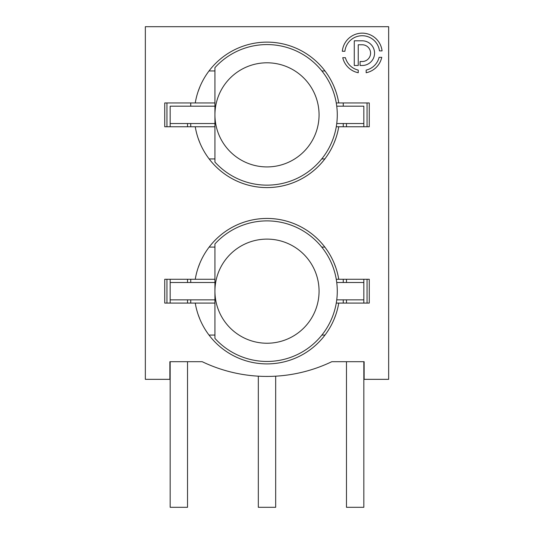 <?xml version="1.0" encoding="UTF-8"?>
<svg xmlns="http://www.w3.org/2000/svg" width="534" height="534" viewBox="0 0 534 534"><rect width="100%" height="100%" fill="white"/><g stroke="black" fill="none" stroke-linecap="round" stroke-linejoin="round"><path stroke-width="0.8" d="M145.341 379.334L169.865 379.334L169.865 361.698L202.206 361.698A149.867 149.867 0 0 0 331.794 361.698L364.135 361.698L364.135 379.334L388.659 379.334L388.659 26.7L145.341 26.7L145.341 379.334M164.739 303.078L195.25 303.078A72.731 72.731 0 0 0 338.75 303.078L369.261 303.078L369.261 279.275L338.75 279.275A72.731 72.731 0 0 0 195.25 279.275L164.739 279.275L164.739 303.078M164.739 102.955L195.25 102.955A72.731 72.731 0 0 1 338.75 102.955L369.261 102.955L369.261 126.758L338.75 126.758A72.731 72.731 0 0 1 195.25 126.758L164.739 126.758L164.739 102.955M362.212 65.488A12.342 12.342 0 0 0 374.554 53.146A12.342 12.342 0 0 0 362.212 40.804L354.276 40.804L354.276 65.488L358.241 65.488L358.241 44.769L362.212 44.769A8.377 8.377 0 0 1 370.583 53.146A8.377 8.377 0 0 1 362.212 61.523L360.076 61.523L360.076 65.488L362.212 65.488M345.411 57.699A17.408 17.408 0 0 0 358.241 70.101L358.241 72.737A19.985 19.985 0 0 1 342.748 57.699L345.411 57.699M366.177 70.101L366.177 72.737A19.985 19.985 0 0 0 381.757 57.325L379.107 57.325A17.408 17.408 0 0 1 366.177 70.101M382.07 50.89A19.985 19.985 0 0 0 342.314 51.271L344.904 51.271A17.408 17.408 0 0 1 379.474 50.89L382.07 50.89M166.942 303.078L166.942 279.275M166.942 102.955L166.942 126.758M258.322 376.183L258.322 507.3L275.678 507.3L275.678 376.183M367.058 102.955L367.058 126.758M367.058 303.078L367.058 279.275M190.745 106.179L190.745 102.955L214.935 102.955M190.745 123.534L190.745 126.758M214.935 303.078L190.745 303.078L190.745 299.848M190.745 282.499L190.745 279.275M195.25 279.275L214.935 279.275M187.521 123.534L187.521 126.758M187.521 279.275L187.521 282.499M195.25 126.758L214.935 126.758M214.935 158.938L209.148 158.938A72.731 72.731 0 0 0 324.852 158.938L321.742 158.938M198.147 138.293L199.963 143.072M343.255 123.534L343.255 126.758L336.266 126.758M335.853 138.293L334.037 143.072M214.935 162.076A70.281 70.281 0 0 0 315.881 165.36A70.281 70.281 0 0 0 315.881 64.36A70.281 70.281 0 0 0 214.935 67.644L214.935 162.076M319.065 114.857A52.065 52.065 0 0 1 267 166.922A52.065 52.065 0 0 1 214.935 114.857A52.065 52.065 0 0 0 267 166.922A52.065 52.065 0 0 0 319.065 114.857A52.065 52.065 0 0 0 267 62.798A52.065 52.065 0 0 0 214.935 114.857A52.065 52.065 0 0 0 267 166.922A52.065 52.065 0 0 0 319.065 114.857A52.065 52.065 0 0 0 267 62.798A52.065 52.065 0 0 0 214.935 114.857M209.008 70.962L214.935 70.962M321.895 70.962L324.992 70.962M334.077 86.748L335.859 91.447M338.75 102.955L336.266 102.955M199.923 86.748L198.141 91.447M343.255 102.955L343.255 106.179M343.255 303.078L343.255 299.848M343.255 282.499L343.255 279.275L336.266 279.275M336.747 106.179L363.834 106.179L363.834 126.758M363.834 279.275L363.834 303.078M346.479 126.758L346.479 123.534M346.479 279.275L346.479 282.499M363.834 123.534L336.747 123.534M170.166 126.758L170.166 106.179L214.935 106.179M170.166 279.275L170.166 303.078M214.935 123.534L170.166 123.534M321.742 247.095L324.852 247.095A72.731 72.731 0 0 0 209.148 247.095L214.935 247.095M335.853 267.741L334.037 262.962M198.147 267.741L199.963 262.962M214.935 291.177L214.935 243.958A70.281 70.281 0 0 1 315.881 240.674A70.281 70.281 0 0 1 315.881 341.673A70.281 70.281 0 0 1 214.935 338.389L214.935 291.177A52.065 52.065 0 0 1 267 239.112A52.065 52.065 0 0 1 319.065 291.177A52.065 52.065 0 0 1 267 343.235A52.065 52.065 0 0 1 214.935 291.177A52.065 52.065 0 0 0 267 343.235A52.065 52.065 0 0 0 319.065 291.177A52.065 52.065 0 0 0 267 239.112A52.065 52.065 0 0 0 214.935 291.177A52.065 52.065 0 0 0 267 343.235A52.065 52.065 0 0 0 319.065 291.177A52.065 52.065 0 0 0 267 239.112A52.065 52.065 0 0 0 214.935 291.177M338.75 303.078L336.266 303.078M363.834 361.698L363.834 507.3L346.479 507.3L346.479 361.698M346.479 303.078L346.479 299.848M336.747 282.499L363.834 282.499M363.834 299.848L336.747 299.848M334.077 319.285L335.859 314.586M199.923 319.285L198.141 314.586M324.992 335.065L321.895 335.065M214.935 335.065L209.008 335.065M187.521 299.848L187.521 303.078M187.521 361.698L187.521 507.3L170.166 507.3L170.166 361.698M170.166 282.499L214.935 282.499M214.935 299.848L170.166 299.848"/></g></svg>
